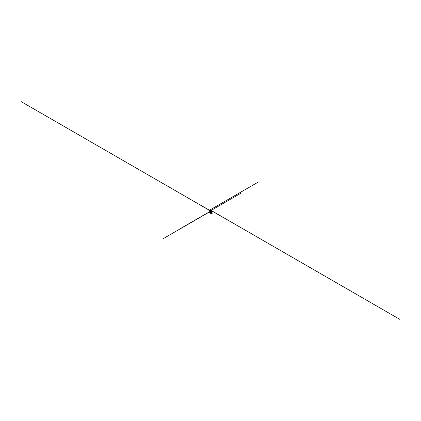 <?xml version="1.0" encoding="UTF-8"?>
<svg xmlns="http://www.w3.org/2000/svg" width="421" height="421" viewBox="0 0 421 421"><rect width="100%" height="100%" fill="white"/><g stroke="black" fill="none" stroke-linecap="round" stroke-linejoin="round"><path stroke-width="0.63" d="M211.01 211.795L211.226 212.605L210.926 212.647L209.2 211.652L211.226 212.605L211.042 213.494L211.337 213.784L208.79 212.31L209.063 212.358L209.111 210.7L211.01 211.795L211.889 211.289L212.084 212.621L211.205 213.126M209.063 212.063L208.79 212.221L209.063 212.068M211.337 213.784L212.21 213.279L211.921 212.716M211.226 213.079L212.1 212.573M211.226 212.605L212.1 212.1L211.226 212.605M208.9 210.832L209.174 210.663M209.332 210.316L209.174 210.689L211.032 211.758L211.826 211.205L211.095 211.631L210.937 211.195L211.6 210.81L211.758 211.247M211.226 212.173L212.1 211.668M211.016 212.052L211.889 211.547M209.174 210.589L209.342 210.295L210.858 211.168L211.032 211.758M21.05 101.556L210.868 211.147L211.674 210.853M209.337 210.295L210.142 209.832L209.342 210.295L210.142 209.832L211.658 210.705M210.958 211.626L211.752 211.163L212.405 211.542M210.879 211.584L210.6 211.747M210.868 211.189L211.668 210.726M209.253 210.274L209.979 209.921M210.937 211.195L211.095 211.631M211.084 211.295L211.747 210.91M211.074 211.274L211.737 210.889M211.032 210.463L223.062 217.41M210.437 210.805L240.465 193.471M211.405 210.679L181.383 228.019M210.816 211.021L198.78 204.074M209.379 210.29L257.847 182.304M210.132 209.853L399.95 319.444M211.621 210.71L163.153 238.696M209.742 210.126L210.863 209.479M209.858 210.063L210.279 210.305M209.926 210.1L208.805 210.753M209.811 210.168L209.39 209.926M210.984 211.642L210.168 211.174M210.942 211.547L210.732 211.826M209.226 210.621L210.037 211.089M209.39 210.642L209.037 210.842M209.242 210.558L208.895 210.758M211.337 213.7L212.21 213.194L211.326 213.679M211.053 213.515L211.931 213.005L211.042 213.494"/></g></svg>
